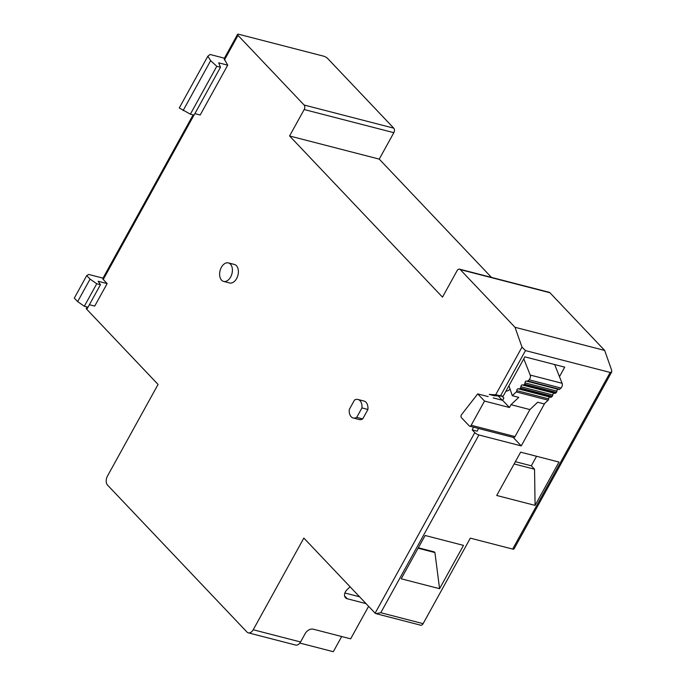 <?xml version="1.0" encoding="UTF-8"?>
<svg xmlns="http://www.w3.org/2000/svg" width="686" height="686" viewBox="0 0 686 686"><rect width="100%" height="100%" fill="white"/><g stroke="black" fill="none" stroke-linecap="round" stroke-linejoin="round"><path stroke-width="1.03" d="M230.436 264.144A9.553 6.123 104.5 0 1 231.388 275.42A9.553 6.123 104.5 0 1 223.627 281.414A9.553 6.123 104.5 0 1 221.587 280.18A9.553 6.123 104.5 0 1 220.643 268.903A9.553 6.123 104.5 0 1 228.404 262.91A9.553 6.123 104.5 0 1 230.436 264.144M223.627 281.414L229.604 282.958A9.553 6.123 -75.5 0 0 237.365 276.964A9.553 6.123 -75.5 0 0 236.413 265.688A9.553 6.123 -75.5 0 0 234.38 264.453L228.404 262.91M361.942 407.93L356.711 417.397A9.553 6.123 104.5 0 1 353.213 417.988A9.553 6.123 104.5 0 1 349.26 409.542L354.49 400.075A9.553 6.123 104.5 0 1 357.989 399.484A9.553 6.123 104.5 0 1 360.021 400.718A9.553 6.123 104.5 0 1 361.942 407.93L367.919 409.473A9.553 6.123 -75.5 0 0 366.007 402.262A9.553 6.123 -75.5 0 0 363.966 401.027L357.989 399.484M489.221 394.433L495.669 394.802L503.138 396.234L494.194 395.719L489.221 394.433M304.104 105.018L393.764 128.162L327.676 58.507A3.353 0.96 -151.1 0 0 323.569 56.158L238.882 34.3A3.353 0.96 28.9 0 0 237.57 34.386A3.353 0.96 28.9 0 0 238.008 35.363L304.104 105.018A3.353 2.152 104.5 0 1 304.172 109.537L289.578 135.974L442.487 297.132L457.082 270.696A3.353 2.152 104.5 0 1 459.543 269.152A3.353 2.152 104.5 0 1 460.255 269.589L515.006 327.291L521.995 347.116L495.669 394.802M194.884 113.636L200.192 115.008L227.709 65.161L224.133 58.722L237.57 34.386M89.403 304.721L94.711 306.093L107.136 283.592L103.243 279.494A3.353 0.96 -151.1 0 1 102.797 278.516L193.118 114.905M544.718 403.385L521.249 445.9L478.905 434.967A3.353 0.96 -151.1 0 1 474.798 432.617L375.122 613.181L303.847 538.064L253.228 629.757A6.706 4.296 104.5 0 1 248.315 632.835A6.706 4.296 104.5 0 1 246.883 631.969L107.582 485.148A6.706 4.296 104.5 0 1 107.445 476.11L158.063 384.426L86.788 309.309L87.962 307.182M474.798 432.617L472.208 429.89L477.19 431.177L478.494 428.45M473.512 427.164L472.208 429.89M353.213 417.988L359.19 419.532A9.553 6.123 -75.5 0 0 362.688 418.94L367.919 409.473M500.643 395.59L525.485 350.589L521.995 347.116M525.485 350.589L610.171 372.455L611.689 371.992L611.663 370.26L604.675 350.435L515.006 327.291M604.675 350.435L549.923 292.733L460.255 269.589M491.468 277.393L379.238 159.118L289.578 135.974M379.238 159.118L393.833 132.681L304.172 109.537M227.709 65.161L218.714 62.838L220.489 67.254L216.785 66.302L210.662 60.66L207.832 56.218L210.053 54.494L224.425 58.199M107.136 283.592L98.132 281.269L100.448 284.699L88.031 307.199L84.327 306.248L77.647 301.617L90.072 279.116L86.728 275.592L88.64 274.434L103.011 278.147M87.096 306.959L86.342 308.331A3.353 0.96 28.9 0 0 86.788 309.309M341.688 636.522L333.31 651.7L299.842 643.056M248.315 632.835L295.64 645.054A6.706 4.296 -75.5 0 0 300.554 641.976L305.21 633.538A6.706 4.776 -43.5 0 1 313.296 629.199L350.657 638.837L368.614 606.321M366.032 603.603L347.27 598.767A6.706 4.776 -43.5 0 1 345.512 597.755A6.706 4.776 -43.5 0 1 347.022 589.737L350.074 586.787M375.122 613.181L376.014 613.661L380.781 612.718L478.905 434.967M356.711 417.397L362.688 418.94M559.467 376.665L564.724 367.147L524.876 356.857L503.138 396.234M520.64 452.168L558.996 462.064L535.08 505.385L496.724 495.481L520.64 452.168M439.58 588.699L401.216 578.795L425.131 535.483L463.487 545.379L439.58 588.699L434.924 552.573L418.091 548.225M376.014 613.661L420.664 625.195A3.353 2.152 -75.5 0 0 423.125 623.651L470.322 538.15L512.665 549.083A3.353 0.96 28.9 0 0 513.986 548.997L611.689 371.992M393.764 128.162A3.353 2.152 104.5 0 1 393.833 132.681M459.543 269.152L549.203 292.305A3.353 2.152 104.5 0 1 549.923 292.733M207.832 56.218L179.269 107.959L190.356 114.185L194.052 115.145L220.489 67.254M86.728 275.592L74.311 298.093L77.647 301.617M100.448 284.699L96.752 283.747L90.072 279.116M344.878 592.987L359.55 596.777M536.563 456.276L531.307 465.811L515.375 461.695M434.924 552.573L434.272 551.887L418.34 547.78M513.197 437.411L521.249 445.9M535.08 505.385L534.548 469.224L531.307 465.811M514.131 463.95L534.548 469.224M216.785 66.302L190.356 114.185M96.752 283.747L84.327 306.248M502.306 400.247L498.233 395.951M183.119 110.557L210.662 60.66M471.179 425.26L515.014 436.579L529.918 409.576L510.993 404.689L509.441 407.501L484.53 401.07L471.179 425.26A2.015 1.286 104.5 0 1 469.704 426.186A2.015 1.286 104.5 0 1 469.275 425.92L461.412 417.637A2.015 1.286 104.5 0 1 461.584 414.584L477.722 393.901L484.53 401.07M509.441 407.501L502.632 400.332L493.157 397.889M488.175 396.602L477.722 393.901M549.752 397.005A1.672 1.072 -75.5 0 0 548.671 398.875L516.79 390.643A1.338 0.858 104.5 0 1 516.258 391.929L512.288 395.676L518.762 397.348L510.993 404.689M529.918 409.576L537.695 402.236L544.17 403.908L548.14 400.161L516.258 391.929M515.014 436.579A2.015 1.286 104.5 0 1 513.54 437.497L469.704 426.186M502.632 400.332L503.876 398.086L502.066 396.174M505.985 391.08A8.043 5.162 -75.5 0 0 510.067 389.134M548.671 398.875A1.338 0.858 104.5 0 1 548.14 400.161M512.288 395.676L508.926 385.746M516.79 390.643A1.672 1.072 104.5 0 1 518.333 388.739A1.672 1.072 104.5 0 1 518.633 388.902A1.338 0.858 104.5 0 0 518.873 389.031L550.755 397.263A1.338 0.858 104.5 0 0 551.45 397.031L552.247 396.276A1.338 0.858 -75.5 0 0 552.787 394.99L520.906 386.758A1.338 0.858 104.5 0 1 520.365 388.044L519.568 388.799A1.338 0.858 104.5 0 1 518.873 389.031M554.665 364.549L562.091 383.285A3.353 2.152 -75.5 0 1 560.985 388.027L559.673 389.262A1.338 0.858 -75.5 0 1 558.979 389.502A1.338 0.858 -75.5 0 1 558.738 389.365M557.975 389.236A1.672 1.072 -75.5 0 0 556.895 391.106L525.013 382.874A1.338 0.858 104.5 0 1 524.481 384.16L523.684 384.915A1.338 0.858 104.5 0 1 522.989 385.155A1.338 0.858 104.5 0 1 522.749 385.018A1.672 1.072 104.5 0 0 522.44 384.855A1.672 1.072 104.5 0 0 520.906 386.758M554.631 393.25A1.338 0.858 -75.5 0 0 554.871 393.378A1.338 0.858 -75.5 0 0 555.566 393.147L556.363 392.392A1.338 0.858 -75.5 0 0 556.895 391.106M553.859 393.121A1.672 1.072 -75.5 0 0 552.787 394.99M525.013 382.874A1.672 1.072 104.5 0 1 526.556 380.979A1.672 1.072 104.5 0 1 526.857 381.142A1.338 0.858 104.5 0 0 527.097 381.27L558.979 389.502M523.778 358.838L530.209 375.053A3.353 2.152 104.5 0 1 529.103 379.795L527.791 381.03A1.338 0.858 104.5 0 1 527.097 381.27M224.416 59.999L238.008 35.363M103.243 279.494L193.984 115.119M253.228 629.757L300.554 641.976M380.781 612.718L423.125 623.651M512.665 549.083L610.171 372.455M344.595 595.945L347.27 598.767M551.45 397.031L519.568 388.799M530.209 375.053L562.091 383.285M552.247 396.276L520.365 388.044M529.103 379.795L560.985 388.027M527.791 381.03L559.673 389.262M555.566 393.147L523.684 384.915M556.363 392.392L524.481 384.16M522.989 385.155L554.871 393.378"/></g></svg>
